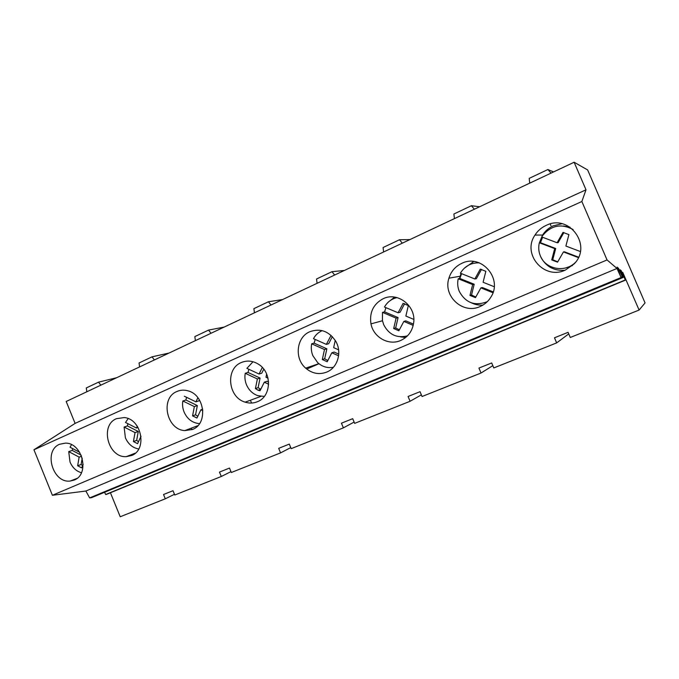 <?xml version="1.0" encoding="UTF-8"?>
<svg xmlns="http://www.w3.org/2000/svg" width="679" height="679" viewBox="0 0 679 679"><rect width="100%" height="100%" fill="white"/><g stroke="black" fill="none" stroke-linecap="round" stroke-linejoin="round"><path stroke-width="1.02" d="M110.431 492.759L120.217 516.761L165.286 498.802L163.529 494.516L173.001 490.713L174.775 495.025L221.295 476.488L219.478 472.083L229.502 468.069L231.327 472.499L280.563 452.885L278.687 448.352L289.296 444.091L291.189 448.649L343.387 427.855L341.435 423.195L352.698 418.68L354.659 423.365L410.091 401.281L408.071 396.485L418.646 392.241L420.038 391.69L422.066 396.511L481.038 373.017L478.941 368.069L491.689 362.959L493.803 367.933L556.661 342.895L554.48 337.794L568.077 332.337L570.275 337.471L639.1 310.057L645.05 302.91L587.649 169.945L574.128 162.239L586.011 189.806L581.861 201.502L607.043 259.938L616.999 268.46L621.081 277.541L617.109 267.119L618.561 268.375L622.227 276.701L623.144 277.465L620.19 269.784L621.234 270.692L622.677 273.976L621.922 274.291M251.561 403.046L250.398 400.237M165.286 498.802L174.469 494.287M639.1 310.057L622.711 272.313L625.401 280.164L106.416 494.414L105.678 494.516L104.574 492.317M623.144 277.465L99.915 494.21M621.675 278.025L91.682 497.622L89.628 497.902L621.081 277.541M574.128 162.239L66.194 401.484L75.114 423.39L33.95 449.778L52.402 495.28L85.885 491.036L89.628 497.902M625.401 280.164L622.677 273.976M105.678 494.516L625.189 279.994M621.319 277.074L622.227 276.701M617.763 268.706L618.561 268.375M85.885 491.036L616.999 268.46M52.402 495.28L607.043 259.938M33.95 449.778L581.861 201.502M59.633 444.261L65.337 443.132C82.482 442.589 90.078 474.392 74.181 480.045L70.243 481.029C52.682 483.533 43.176 450.627 59.633 444.261M309.836 331.708C320.386 328.016 329.026 331.199 335.766 341.265C342.284 352.265 337.641 367.797 326.718 372.092C319.155 374.935 312.136 373.611 305.652 368.137C294.1 358.334 296.434 337.149 309.836 331.708M131.565 455.516L126.235 456.644C108.046 457.918 99.626 425.215 116.499 418.68L124.189 417.56C141.614 418.765 147.606 449.804 131.565 455.516M176.913 391.503C180.419 389.967 184.094 389.738 187.939 390.824C204.812 394.796 208.207 423.832 192.547 429.451L184.815 430.605C166.448 429.714 159.998 398.072 176.913 391.503M461.745 263.367C481.088 253.394 503.173 278.662 490.9 297.071C488.269 301.374 484.662 304.531 480.095 306.526C462.959 314.683 442.81 296.129 448.921 278.178C451.051 271.362 455.329 266.431 461.745 263.367M383.168 298.718C397.605 291.418 416.346 306.059 413.655 322.839C412.357 331.157 408.054 337.022 400.754 340.442C388.744 345.967 373.425 337.31 370.963 323.866C369.308 312.408 373.374 304.031 383.168 298.718M257.46 401.696C253.488 403.343 249.388 403.496 245.161 402.155C228.059 397.461 225.148 368.875 241.232 362.569C246.893 360.193 252.546 360.685 258.181 364.046C272.22 372.067 271.676 396.477 257.46 401.696M546.137 225.403C569.282 213.512 592.759 245.798 573.976 264.038L565.318 270.098C544.091 280.257 521.701 254.099 534.993 235.07C537.743 230.775 541.46 227.55 546.137 225.403M75.114 423.39L586.011 189.806M100.823 385.171L98.565 382.141L116.652 377.719M86.836 391.766L86.284 387.947L98.565 382.141M550.958 225.691L550.211 223.968M529.722 183.16L529.204 178.373L547.894 169.529L553.546 171.931M551.009 173.128L547.894 169.529M561.889 223.731L553.241 225.835C548.759 227.889 545.203 230.962 542.563 235.061L539.398 242.759M540.917 257.129C545.899 266.601 553.886 270.989 564.886 270.276M221.295 476.488L230.97 471.625M191.902 429.705L191.266 428.169M139.602 366.906L139.059 362.976L152.028 356.84L168.961 353.08M154.388 359.946L152.028 356.84M280.563 452.885L290.756 447.605M195.391 340.637L194.839 336.58L208.563 330.087L224.172 327.074M211.025 333.27L208.563 330.087M343.387 427.855L354.124 422.075M254.447 312.815L253.895 308.639L268.443 301.756L282.549 299.583M271.014 305.015L268.443 301.756M410.091 401.281L421.37 394.847M317.068 283.321L316.533 279.001L331.972 271.693L344.363 270.463M334.662 275.037L331.972 271.693M331.624 367.56L332.965 367.763M481.038 373.017L492.827 365.642M383.601 251.985L383.075 247.521L399.498 239.746L409.929 239.585M402.316 243.167L399.498 239.746M394.609 297.113L390.51 300.364M385.901 307.629L385.553 308.622M400.415 336.826L405.601 337.539M556.661 342.895L568.747 333.89M472.525 262.026L473.636 261.491M454.421 218.63L453.895 214.004L471.396 205.729L479.603 206.764M474.358 209.234L471.396 205.729M473.806 261.508L464.258 268.256M461.033 273.45L459.445 278.543M471.532 302.885C475.13 304.633 478.933 305.363 482.939 305.075M318.96 363.749L306.721 369.045M72.611 448.581L72.229 450.423L68.723 451.62L70.03 462.043C72.483 467.67 76.286 471.234 81.429 472.754M71.499 444.694L70.022 447.215L79.672 452.299M83.169 464.377L81.624 467.873L77.661 465.769L79.12 457.12L68.723 451.62M72.229 450.423L81.157 455.134M82.227 458.053L81.124 464.487L82.609 465.624M81.607 456.229L79.12 457.12M77.661 465.769L81.124 464.487M127.915 423.696L127.397 425.945L124.104 427.04L125.394 437.794C128.246 444.159 132.685 447.885 138.72 448.989M128.161 418.603L125.513 422.474L136.462 428.025L137.302 426.251M141.02 436.257L137.582 443.684L133.423 441.554L135.036 432.599L124.104 427.04M127.397 425.945L138.278 431.471L136.666 440.374L138.491 441.69M138.278 431.471L135.036 432.599M138.058 427.481L136.462 428.025M133.423 441.554L136.666 440.374M186.572 397.308L185.885 399.999L182.838 400.975C182.218 404.726 182.643 408.427 184.111 412.077C187.115 418.705 191.843 422.525 198.31 423.518L199.558 423.603M182.838 400.975L194.355 406.594L192.564 415.871L196.952 418.026L200.908 409.793L202.868 410.753M184.365 396.239L195.9 401.849L197.895 397.724M199.38 399.846L198.888 400.865L195.9 401.849M185.885 399.999L197.343 405.584L195.56 414.81L197.767 416.286M200.908 409.793L202.715 409.157M197.343 405.584L194.355 406.594M192.564 415.871L195.56 414.81M248.887 369.283L247.996 372.448L245.238 373.28C244.542 377.176 244.958 381.004 246.485 384.755C248.837 390.136 252.596 393.761 257.757 395.645L264.301 396.434M253.012 361.737L246.901 368.358L259.072 374.019L262.332 367.466M245.238 373.28L257.383 378.958L255.406 388.583L258.147 390.255L260.032 390.764L264.301 382.184L268.629 384.212M266.643 374.019L265.998 377.244L268.035 378.186M263.775 369.164L261.763 373.178L259.072 374.019M247.996 372.448L260.082 378.084L258.113 387.658L260.753 389.279M264.301 382.184L266.966 381.292L268.595 382.056M260.082 378.084L257.383 378.958M255.406 388.583L258.113 387.658M315.217 339.458L314.088 343.124L311.661 343.803C310.889 347.852 311.288 351.807 312.866 355.686L317.696 362.654C322.338 366.804 327.575 368.341 333.406 367.28M322.236 330.648C318.417 332.243 315.497 334.925 313.469 338.685L326.336 344.389L331.08 335.401M311.661 343.803L324.494 349.532L322.313 359.539L327.202 361.737L331.81 352.791L338.592 355.813M335.248 340.374L333.661 347.64L338.6 349.838M332.345 336.623L328.695 343.701L326.336 344.389M314.088 343.124L326.862 348.811L324.681 358.758L327.804 360.524M331.81 352.791L334.136 352.053L338.753 354.107M326.862 348.811L324.494 349.532M322.313 359.539L324.681 358.758M385.969 307.655L384.56 311.865L382.498 312.365L382.43 320.564L383.677 324.672C388.906 334.713 396.833 338.448 407.451 335.867M397.062 297.614C391.528 298.87 387.336 302.011 384.475 307.027L398.106 312.781L403.105 303.36L408.334 305.55L405.864 316.058L413.817 319.41M382.498 312.365L396.103 318.137L393.676 328.543L398.853 330.766L403.844 321.422L413.197 325.394M404.659 303.666L400.075 312.272L398.106 312.781M384.56 311.865L398.081 317.594L395.662 327.94L399.337 329.833M403.844 321.422L405.779 320.861L413.46 324.121M398.081 317.594L396.103 318.137M393.676 328.543L395.662 327.94M486.801 302.147L485.544 302.478M477.235 262.807L478.525 262.578M461.593 273.671L459.844 278.466L458.223 278.763C457.264 283.143 457.638 287.404 459.344 291.529C465.743 303.004 475.071 306.373 487.318 301.654M479.187 262.824C470.971 262.714 464.708 266.168 460.379 273.187L474.85 278.976L480.274 269.122L485.833 271.32L483.092 282.269L494.202 286.716M458.223 278.763L472.66 284.569L469.97 295.416L475.461 297.648L480.885 287.879L492.937 292.725M481.53 269.334L476.369 278.679L474.85 278.976M459.844 278.466L474.188 284.238L471.515 295.017L475.809 297.02M480.885 287.879L482.362 287.523L493.217 291.885M474.188 284.238L472.66 284.569M469.97 295.416L471.515 295.017M572.422 265.557L566.15 267.789M563.468 225.988L569.978 227.117M542.606 237.268L540.467 242.709L539.347 242.759C538.269 247.334 538.625 251.756 540.416 256.025C545.517 269.207 564.784 273.009 575.215 262.603M573.127 229.561C561.109 223.204 550.805 225.377 542.224 236.097L541.706 236.929L557.103 242.743L563.001 232.413L568.917 234.62L565.879 246.053L580.333 251.519M539.347 242.759L554.701 248.599L551.713 259.921L557.561 262.17L563.451 251.917L578.364 257.587M563.909 232.541L558.104 242.692L557.103 242.743M540.467 242.709L555.719 248.497L552.748 259.751L557.739 261.856M563.451 251.917L564.419 251.799L578.559 257.171M555.719 248.497L554.701 248.599M551.713 259.921L552.748 259.751M623.797 276.854L623.025 277.168M622.575 273.637L621.794 273.96M621.234 270.692L620.631 270.938M76.99 478.398L70.243 481.029M542.563 235.061L535.001 235.07M135.359 453.131L126.235 456.644M197.928 425.648L184.815 430.605M260.931 396.375L245.161 402.155M318.884 363.681L305.652 368.137M382.464 320.768L370.963 323.866M459.989 276.277L448.921 278.178M258.147 390.255L260.719 389.356"/></g></svg>
